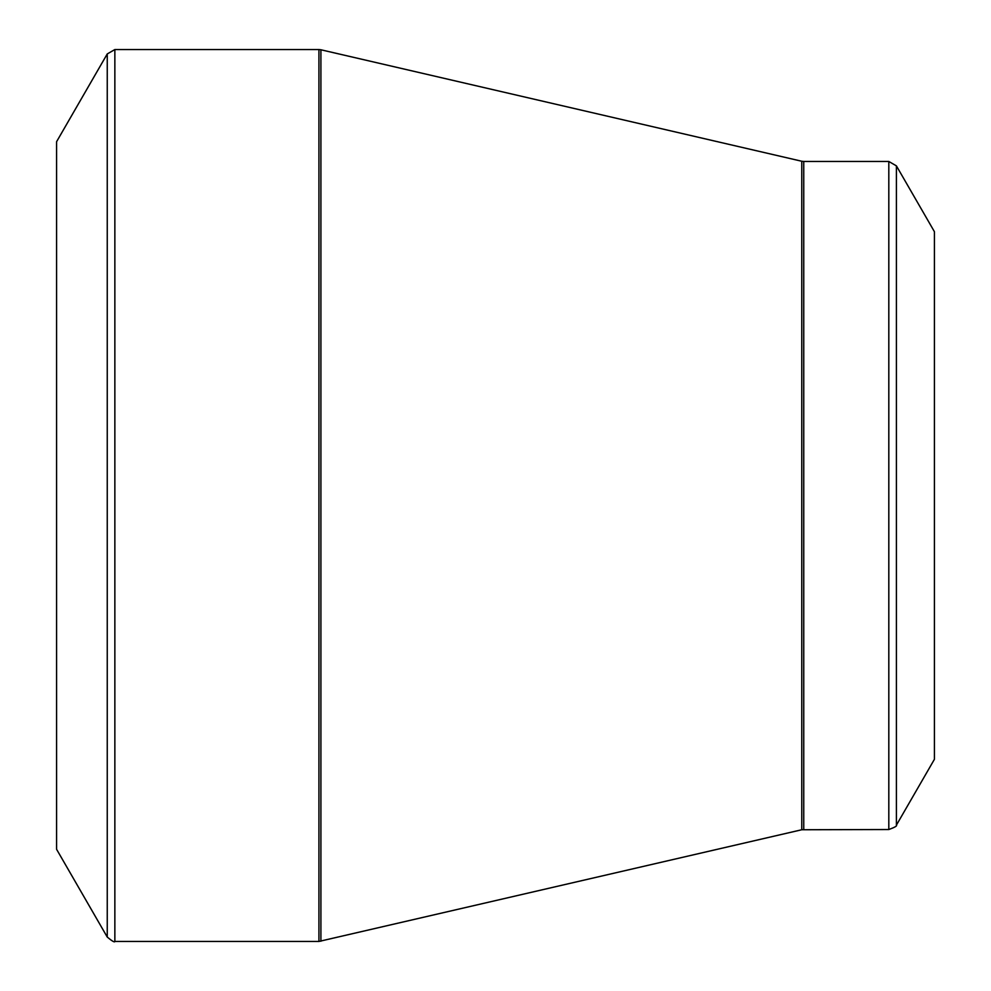 <?xml version="1.0" encoding="UTF-8"?>
<svg xmlns="http://www.w3.org/2000/svg" width="991" height="991" viewBox="0 0 991 991"><rect width="100%" height="100%" fill="white"/><g stroke="black" fill="none" stroke-linecap="round" stroke-linejoin="round"><path stroke-width="1.49" d="M107.251 937.065L56.574 849.275L56.574 141.725L107.251 53.935L114.857 49.55L114.857 941.45C114.671 942.614 112.132 941.153 107.251 937.065L107.251 53.935M888.816 829.529L888.816 161.471L896.409 165.869L934.426 231.708L934.426 759.292L896.409 825.131C897.326 825.887 894.799 827.349 888.816 829.529L801.769 829.752L318.929 941.45L318.929 49.55L114.857 49.55M318.929 49.55L320.911 49.773L320.911 941.227M801.769 829.752L801.769 161.248L320.911 49.773M888.816 161.471L803.751 161.471L803.751 829.529M896.409 165.869L896.409 825.131M318.929 941.45L114.857 941.45M803.751 161.471L801.769 161.248"/></g></svg>
